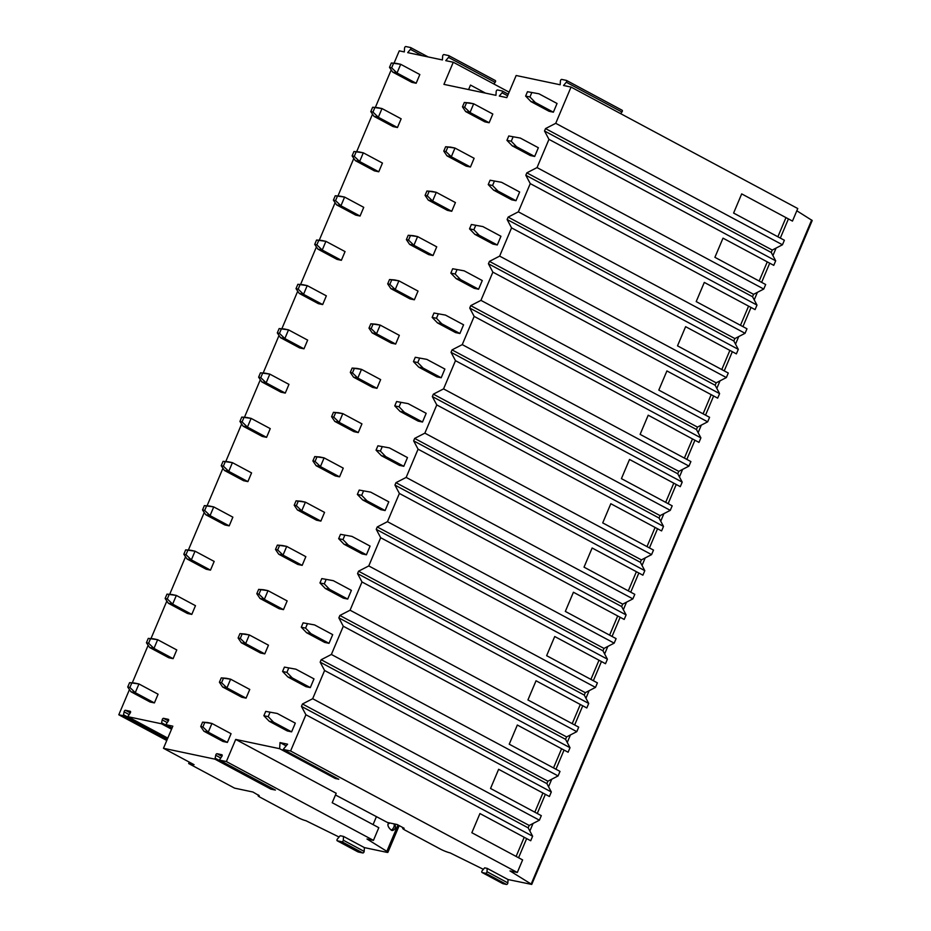 <?xml version="1.0" encoding="UTF-8"?>
<svg xmlns="http://www.w3.org/2000/svg" width="931" height="931" viewBox="0 0 931 931"><rect width="100%" height="100%" fill="white"/><g stroke="black" fill="none" stroke-linecap="round" stroke-linejoin="round"><path stroke-width="1.4" d="M796.82 210.778L812.204 220.507L531.741 884.427L508.047 879.551L487.181 868.379L486.983 871.695A1.245 0.698 118.2 0 1 485.656 873.266L482.118 872.522A1.245 0.698 118.2 0 1 482.223 870.694L484.644 867.843L487.181 868.379M620.593 113.617L621.931 112.034A1.245 0.698 -61.8 0 0 622.141 110.254L566.502 80.438A1.245 0.698 -61.8 0 1 566.292 82.231L563.534 85.489L571.04 87.072L797.762 208.544L792.467 221.089L741.693 193.892L733.605 213.059L784.368 240.256L782.459 244.783L772.253 250.055L771.24 252.464L775.686 260.82L773.766 265.347L723.003 238.15L714.903 257.317L765.666 284.525L763.757 289.052L753.563 294.324L752.539 296.721L756.984 305.089L755.076 309.616L704.302 282.419L696.202 301.586L746.976 328.783L745.068 333.31L734.862 338.581L733.849 340.99L738.283 349.346L736.374 353.873L685.612 326.676L677.512 345.843L728.275 373.04L726.366 377.567L716.172 382.839L715.148 385.248L719.593 393.615L717.673 398.142L666.91 370.934L658.811 390.101L709.585 417.309L707.665 421.836L697.47 427.108L696.458 429.517L700.892 437.873L698.983 442.4L648.209 415.203L640.121 434.37L690.883 461.567L688.975 466.094L678.769 471.365L677.756 473.774L682.202 482.13L680.282 486.657L629.519 459.46L621.419 478.627L672.182 505.824L670.273 510.351L660.079 515.623L659.055 518.032L663.5 526.399L661.592 530.926L610.817 503.718L602.718 522.896L653.492 550.093L651.584 554.62L641.378 559.892L640.365 562.301L644.799 570.656L642.89 575.183L592.128 547.987L584.028 567.154L634.791 594.35L632.882 598.877L622.688 604.149L621.664 606.558L626.109 614.914L624.189 619.441L573.426 592.244L565.326 611.411L616.101 638.619L614.181 643.146L603.986 648.418L602.974 650.816L607.408 659.183L605.499 663.71L554.725 636.513L546.637 655.68L597.399 682.877L595.491 687.404L585.285 692.676L584.272 695.085L588.718 703.44L586.798 707.967L536.035 680.77L527.935 699.937L578.698 727.134L576.789 731.661L566.595 736.933L565.571 739.342L570.016 747.709L568.108 752.236L517.333 725.028L509.234 744.195L560.008 771.403L558.088 775.93L547.894 781.202L546.881 783.611L551.315 791.967L549.406 796.494L498.632 769.297L490.544 788.464L541.307 815.661L539.398 820.188L529.204 825.46L528.18 827.868L532.625 836.224L530.705 840.751L479.942 813.554L471.842 832.721L522.617 859.918L517.31 872.475L509.99 870.927L531.741 884.427M502.368 91.063L508.256 94.217L502.275 90.994A1.245 0.698 -61.8 0 1 502.053 92.786L499.295 96.044L506.813 97.627L516.158 75.504L560.183 84.779L560.415 80.985A1.245 0.698 -61.8 0 1 561.742 79.414L566.397 80.403A1.245 0.698 -61.8 0 1 566.502 80.438M493.779 83.941L495.117 82.359A1.245 0.698 -61.8 0 0 495.339 80.566L448.742 55.604A1.245 0.698 -61.8 0 1 448.521 57.396L445.763 60.655L453.281 62.237L443.924 84.372L495.955 95.334L496.176 91.541A1.245 0.698 -61.8 0 1 497.503 89.97L502.17 90.959A1.245 0.698 -61.8 0 1 502.275 90.994M468.596 89.574L470.492 85.082L485.528 93.147M453.281 62.237L509.117 92.157M129.456 689.557L118.796 714.775L123.323 715.73L124.114 711.854A1.245 0.698 -61.8 0 1 125.441 710.283L130.224 711.296A1.245 0.698 -61.8 0 1 130.119 713.123L127.791 716.672L161.4 723.759L162.203 719.896A1.245 0.698 -61.8 0 1 163.53 718.325L168.313 719.326A1.245 0.698 -61.8 0 1 168.208 721.153L165.823 724.679L172.829 726.168L163.472 748.291L194.079 764.688L188.667 763.548L234.577 788.138L252.918 792.013L259.249 795.714A5.726 0.768 -157.1 0 0 258.143 795.726A5.726 0.768 -157.1 0 0 260.18 797.273L298.42 817.767A5.726 0.768 -157.1 0 0 305.845 820.677L339.07 837.027M448.742 55.604A1.245 0.698 -61.8 0 0 448.626 55.569L443.971 54.58A1.245 0.698 -61.8 0 0 442.644 56.151L442.423 59.945L407.685 52.625L410.431 49.355A1.245 0.698 -61.8 0 0 410.548 47.528L405.881 46.55A1.245 0.698 -61.8 0 0 404.554 48.121L404.333 51.915L399.259 50.844L394.034 63.203M391.206 69.895L375.333 107.461M372.516 114.152L356.643 151.73M353.815 158.41L337.941 195.987M335.113 202.679L319.252 240.245M316.424 246.936L300.55 284.514M297.722 291.194L281.849 328.771M279.032 335.463L263.159 373.04M260.331 379.72L244.457 417.297M241.629 423.989L225.768 461.555M222.94 468.246L207.066 505.824M204.238 512.504L188.365 550.081M185.548 556.773L169.675 594.339M166.847 601.03L150.973 638.608M148.145 645.288L132.272 682.865M571.04 87.072L555.737 123.311L545.531 128.594L544.519 130.992L548.964 139.359L537.036 167.58L526.841 172.852L525.829 175.261L530.263 183.616L518.346 211.837L508.14 217.109L507.127 219.518L511.561 227.874L499.644 256.106L489.45 261.378L488.426 263.776L492.871 272.143L480.943 300.364L470.749 305.636L469.736 308.045L474.17 316.4L462.253 344.621L452.047 349.893L451.035 352.302L455.48 360.669L443.552 388.89L433.357 394.162L432.333 396.571L436.779 404.927L424.862 433.148L414.656 438.42L413.643 440.829L418.077 449.184L406.16 477.405L395.966 482.677L394.942 485.086L399.387 493.453L387.459 521.674L377.264 526.946L376.252 529.355L380.686 537.711L368.769 565.932L358.563 571.203L357.551 573.612L361.996 581.968L350.068 610.201L339.873 615.472L338.849 617.87L343.295 626.237L331.378 654.458L321.172 659.73L320.159 662.139L324.593 670.495L312.676 698.716L302.482 703.987L301.458 706.396L305.903 714.752L290.588 751.003L517.31 872.475M275.297 790.035L270.921 789.139L214.933 759.149L215.736 755.285A1.245 0.698 -61.8 0 1 217.063 753.714L221.846 754.727A1.245 0.698 -61.8 0 1 221.741 756.554L219.355 760.068L226.361 761.558L235.706 739.423L279.649 748.699L280.022 742.601L287.586 744.195L283.164 749.432L290.588 751.003M214.933 759.149L163.472 748.291M203.924 731.242L223.056 741.507L227.385 742.414L231.063 733.698L211.931 723.457L202.562 722.153L207.601 722.537L211.931 723.457L208.241 732.162L203.924 731.242L200.724 726.506L202.562 722.153M287.912 677L282.57 671.46L286.888 672.38L292.229 677.908L287.912 677L305.996 686.682L310.314 687.602L313.991 678.885L295.907 669.191L284.409 667.108L295.907 669.191M222.614 686.985L241.757 697.238L246.075 698.157L249.764 689.44L230.62 679.188L221.252 677.896L226.303 678.28L230.62 679.188L226.943 687.893L222.614 686.985L219.413 682.248L221.252 677.896M306.602 632.731L301.272 627.203L305.589 628.111L310.931 633.65L306.602 632.731L324.686 642.425L329.015 643.333L332.693 634.628L314.608 624.934L303.11 622.851L314.608 624.934M241.315 642.727L260.459 652.98L264.776 653.888L268.454 645.183L249.322 634.93L239.954 633.627L244.993 634.011L249.322 634.93L245.644 643.635L241.315 642.727L238.115 637.991L239.954 633.627M325.303 588.473L319.961 582.946L324.291 583.853L329.621 589.381L325.303 588.473L343.388 598.168L347.705 599.075L351.383 590.359L333.31 580.676L321.8 578.582L333.31 580.676M260.017 598.458L279.149 608.723L283.478 609.63L287.155 600.914L268.012 590.661L258.655 589.37L263.694 589.754L268.012 590.661L264.334 599.378L260.017 598.458L256.805 593.722L258.655 589.37M344.005 544.216L338.663 538.677L342.98 539.596L348.322 545.124L344.005 544.216L362.078 553.898L366.407 554.806L370.084 546.101L351.999 536.407L340.502 534.324L351.999 536.407M278.706 554.201L297.85 564.454L302.168 565.373L305.845 556.657L286.713 546.404L277.345 545.112L282.384 545.496L286.713 546.404L283.036 555.109L278.706 554.201L275.506 549.465L277.345 545.112M362.694 499.947L357.364 494.419L361.682 495.327L367.023 500.866L362.694 499.947L380.779 509.641L385.097 510.549L388.786 501.832L370.701 492.15L359.203 490.067L370.701 492.15M297.408 509.944L316.54 520.196L320.869 521.104L324.547 512.387L305.415 502.146L296.046 500.843L301.085 501.227L305.415 502.146L301.725 510.851L297.408 509.944L294.208 505.207L296.046 500.843M381.396 455.69L376.054 450.162L380.372 451.07L385.713 456.597L381.396 455.69L399.48 465.372L403.798 466.291L407.475 457.575L389.402 447.892L377.893 445.798L389.402 447.892M316.109 465.675L335.241 475.927L339.559 476.847L343.248 468.13L324.104 457.877L314.736 456.586L319.787 456.97L324.104 457.877L320.427 466.594L316.109 465.675L312.897 460.938L314.736 456.586M400.097 411.432L394.756 405.893L399.073 406.812L404.415 412.34L400.097 411.432L418.17 421.115L422.499 422.022L426.177 413.317L408.092 403.623L396.594 401.54L408.092 403.623M334.799 421.417L353.943 431.67L358.26 432.578L361.938 423.873L342.806 413.62L333.438 412.328L338.477 412.712L342.806 413.62L339.128 422.325L334.799 421.417L331.599 416.681L333.438 412.328M418.787 367.163L413.445 361.635L417.775 362.543L423.105 368.082L418.787 367.163L436.872 376.857L441.189 377.765L444.878 369.048L426.794 359.366L415.284 357.283L426.794 359.366M353.501 377.148L372.633 387.412L376.962 388.32L380.639 379.604L361.496 369.363L352.139 368.059L357.178 368.443L361.496 369.363L357.818 378.067L353.501 377.148L350.3 372.423L352.139 368.059M437.489 322.906L432.147 317.378L436.464 318.286L441.806 323.813L437.489 322.906L455.562 332.588L459.891 333.507L463.568 324.791L445.484 315.097L433.986 313.014L445.484 315.097M372.191 332.891L391.334 343.143L395.652 344.063L399.329 335.346L380.197 325.094L370.829 323.802L375.868 324.186L380.197 325.094L376.52 333.798L372.191 332.891L368.99 328.154L370.829 323.802M456.178 278.637L450.848 273.109L455.166 274.017L460.508 279.556L456.178 278.637L474.263 288.331L478.581 289.238L482.27 280.534L464.185 270.84L452.687 268.756L464.185 270.84M390.892 288.633L410.024 298.886L414.353 299.794L418.031 291.089L398.899 280.836L389.53 279.533L394.569 279.917L398.899 280.836L395.221 289.541L390.892 288.633L387.692 283.897L389.53 279.533M474.88 234.379L469.538 228.851L473.867 229.759L479.197 235.287L474.88 234.379L492.965 244.073L497.282 244.981L500.959 236.265L482.886 226.582L471.377 224.487L482.886 226.582M409.593 244.364L428.726 254.629L433.043 255.536L436.732 246.82L417.588 236.567L408.22 235.275L413.271 235.659L417.588 236.567L413.911 245.284L409.593 244.364L406.382 239.628L408.22 235.275M493.581 190.122L488.24 184.582L492.557 185.502L497.899 191.03L493.581 190.122L511.654 199.804L515.983 200.712L519.661 192.007L501.576 182.313L490.078 180.23L501.576 182.313M428.283 200.107L447.427 210.359L451.744 211.279L455.422 202.562L436.29 192.31L426.922 191.018L431.961 191.402L436.29 192.31L432.612 201.015L428.283 200.107L425.083 195.37L426.922 191.018M512.271 145.853L506.93 140.325L511.259 141.233L516.6 146.772L512.271 145.853L530.356 155.547L534.673 156.455L538.362 147.738L520.278 138.056L508.768 135.973L520.278 138.056M446.985 155.849L466.117 166.102L470.446 167.01L474.123 158.293L454.98 148.052L445.623 146.749L450.662 147.133L454.98 148.052L451.302 156.757L446.985 155.849L443.784 151.113L445.623 146.749M530.973 101.595L525.631 96.068L529.948 96.975L535.29 102.503L530.973 101.595L549.057 111.278L553.375 112.197L557.052 103.481L538.968 93.798L527.47 91.704L538.968 93.798M465.675 111.58L484.818 121.833L489.136 122.752L492.813 114.036L473.681 103.783L464.313 102.491L469.352 102.876L473.681 103.783L470.004 112.5L465.675 111.58L462.474 106.844L464.313 102.491M269.21 721.257L263.869 715.73L268.198 716.637L273.539 722.177L269.21 721.257L287.295 730.951L291.612 731.859L295.302 723.143L277.217 713.46L265.719 711.377L277.217 713.46M130.945 691.756L150.077 702.009L154.406 702.917L158.084 694.212L138.94 683.959L129.584 682.667L134.623 683.051L138.94 683.959L135.263 692.664L130.945 691.756L127.733 687.02L129.584 682.667M149.635 647.487L168.779 657.752L173.096 658.659L176.774 649.943L157.642 639.702L148.273 638.398L153.312 638.782L157.642 639.702L153.964 648.407L149.635 647.487L146.435 642.751L148.273 638.398M168.336 603.23L187.468 613.482L191.798 614.402L195.475 605.685L176.343 595.433L166.975 594.141L172.014 594.525L176.343 595.433L172.654 604.138L168.336 603.23L165.136 598.493L166.975 594.141M187.026 558.972L206.17 569.225L210.487 570.133L214.177 561.428L195.033 551.175L185.665 549.872L190.715 550.256L195.033 551.175L191.355 559.88L187.026 558.972L183.826 554.236L185.665 549.872M205.728 514.703L224.871 524.968L229.189 525.875L232.866 517.159L213.734 506.906L204.366 505.614L209.405 505.999L213.734 506.906L210.057 515.623L205.728 514.703L202.527 509.967L204.366 505.614M224.429 470.446L243.561 480.699L247.89 481.618L251.568 472.901L232.424 462.649L223.068 461.357L228.107 461.741L232.424 462.649L228.747 471.354L224.429 470.446L221.217 465.709L223.068 461.357M243.119 426.189L262.263 436.441L266.58 437.349L270.258 428.632L251.126 418.391L241.757 417.088L246.796 417.472L251.126 418.391L247.448 427.096L243.119 426.189L239.919 421.452L241.757 417.088M261.82 381.919L280.953 392.172L285.282 393.091L288.959 384.375L269.827 374.122L260.459 372.831L265.498 373.215L269.827 374.122L266.138 382.839L261.82 381.919L258.62 377.183L260.459 372.831M280.51 337.662L299.654 347.915L303.971 348.822L307.661 340.118L288.517 329.865L279.149 328.573L284.199 328.957L288.517 329.865L284.839 338.57L280.51 337.662L277.31 332.926L279.149 328.573M299.212 293.393L318.355 303.657L322.673 304.565L326.35 295.849L307.218 285.608L297.85 284.304L302.889 284.688L307.218 285.608L303.541 294.312L299.212 293.393L296.011 288.657L297.85 284.304M317.913 249.136L337.045 259.388L341.374 260.308L345.052 251.591L325.908 241.338L316.552 240.047L321.591 240.431L325.908 241.338L322.231 250.043L317.913 249.136L314.713 244.399L316.552 240.047M336.603 204.878L355.747 215.131L360.064 216.039L363.742 207.334L344.61 197.081L335.241 195.778L340.281 196.162L344.61 197.081L340.932 205.786L336.603 204.878L333.403 200.142L335.241 195.778M355.305 160.609L374.437 170.873L378.766 171.781L382.443 163.065L363.311 152.812L353.943 151.52L358.982 151.904L363.311 152.812L359.634 161.529L355.305 160.609L352.104 155.873L353.943 151.52M374.006 116.352L393.138 126.604L397.456 127.524L401.145 118.807L382.001 108.555L372.633 107.263L377.683 107.647L382.001 108.555L378.323 117.259L374.006 116.352L370.794 111.615L372.633 107.263M392.696 72.094L411.839 82.347L416.157 83.255L419.834 74.538L400.702 64.297L391.334 62.994L396.373 63.378L400.702 64.297L397.025 73.002L392.696 72.094L389.495 67.358L391.334 62.994M273.539 722.177L291.612 731.859M263.869 715.73L265.719 711.377M268.198 716.637L270.037 712.285M200.724 726.506L202.877 726.971L208.241 732.162L227.385 742.414M202.877 726.971L204.715 722.607M292.229 677.908L310.314 687.602M282.57 671.46L284.409 667.108M286.888 672.38L288.738 668.016M219.413 682.248L221.578 682.702L226.943 687.893L246.075 698.157M221.578 682.702L223.417 678.35M310.931 633.65L329.015 643.333M301.272 627.203L303.11 622.851M305.589 628.111L307.428 623.758M238.115 637.991L240.279 638.445L245.644 643.635L264.776 653.888M240.279 638.445L242.118 634.092M329.621 589.381L347.705 599.075M319.961 582.946L321.8 578.582M324.291 583.853L326.129 579.501M256.805 593.722L258.969 594.187L264.334 599.378L283.478 609.63M258.969 594.187L260.808 589.823M348.322 545.124L366.407 554.806M338.663 538.677L340.502 534.324M342.98 539.596L344.819 535.232M275.506 549.465L277.671 549.918L283.036 555.109L302.168 565.373M277.671 549.918L279.509 545.566M367.023 500.866L385.097 510.549M357.364 494.419L359.203 490.067M361.682 495.327L363.521 490.974M294.208 505.207L296.361 505.661L301.725 510.851L320.869 521.104M296.361 505.661L298.211 501.297M385.713 456.597L403.798 466.291M376.054 450.162L377.893 445.798M380.372 451.07L382.222 446.717M312.897 460.938L315.062 461.392L320.427 466.594L339.559 476.847M315.062 461.392L316.901 457.04M404.415 412.34L422.499 422.022M394.756 405.893L396.594 401.54M399.073 406.812L400.912 402.448M331.599 416.681L333.764 417.135L339.128 422.325L358.26 432.578M333.764 417.135L335.602 412.782M423.105 368.082L441.189 377.765M413.445 361.635L415.284 357.283M417.775 362.543L419.613 358.191M350.3 372.423L352.453 372.877L357.818 378.067L376.962 388.32M352.453 372.877L354.292 368.513M441.806 323.813L459.891 333.507M432.147 317.378L433.986 313.014M436.464 318.286L438.303 313.922M368.99 328.154L371.155 328.608L376.52 333.798L395.652 344.063M371.155 328.608L372.994 324.256M460.508 279.556L478.581 289.238M450.848 273.109L452.687 268.756M455.166 274.017L457.005 269.664M387.692 283.897L389.845 284.351L395.221 289.541L414.353 299.794M389.845 284.351L391.695 279.998M479.197 235.287L497.282 244.981M469.538 228.851L471.377 224.487M473.867 229.759L475.706 225.407M406.382 239.628L408.546 240.093L413.911 245.284L433.043 255.536M408.546 240.093L410.385 235.729M497.899 191.03L515.983 200.712M488.24 184.582L490.078 180.23M492.557 185.502L494.396 181.138M425.083 195.37L427.248 195.824L432.612 201.015L451.744 211.279M427.248 195.824L429.086 191.472M516.6 146.772L534.673 156.455M506.93 140.325L508.768 135.973M511.259 141.233L513.097 136.88M443.784 151.113L445.937 151.567L451.302 156.757L470.446 167.01M445.937 151.567L447.776 147.203M535.29 102.503L553.375 112.197M525.631 96.068L527.47 91.704M529.948 96.975L531.787 92.623M462.474 106.844L464.639 107.298L470.004 112.5L489.136 122.752M464.639 107.298L466.478 102.945M166.789 740.448A5.726 0.768 22.9 0 1 165.741 739.924L118.796 714.775M226.361 761.558L373.447 840.367L366.989 839.006L386.842 851.33A5.726 0.768 -157.1 0 1 387.913 852.319L399.19 825.611M343.527 836.422L343.295 840.216A1.245 0.698 118.2 0 1 341.98 841.787L337.313 840.809A1.245 0.698 118.2 0 1 337.429 838.982L340.176 835.724L343.527 836.422L364.393 847.606L386.807 852.331A5.726 0.768 -157.1 0 0 387.913 852.319M235.706 739.423L336.196 793.27L332.204 802.72L378.801 827.682L373.447 840.367M483.387 869.333L450.057 852.866A7.634 1.024 22.9 0 1 440.165 848.967L405.392 830.336A7.634 1.024 22.9 0 1 402.681 828.276A7.634 1.024 22.9 0 1 404.159 828.276L397.2 824.54L387.482 822.492L335.474 794.981M279.649 748.699L335.288 778.502L338.803 779.247L283.164 749.432M508.047 879.551L507.849 882.879A1.245 0.698 118.2 0 1 506.522 884.45L502.984 883.705A1.245 0.698 118.2 0 1 502.787 883.6M788.417 218.925L780.318 238.092M776.105 248.065L772.916 255.618M769.716 263.182L761.628 282.349M757.403 292.334L754.215 299.875M751.026 307.439L742.926 326.618M738.714 336.591L735.525 344.144M732.325 351.709L724.225 370.875M720.012 380.86L716.823 388.402M713.635 395.966L705.535 415.133M701.322 425.118L698.134 432.671M694.933 440.235L686.834 459.402M682.621 469.375L679.432 476.928M676.232 484.492L668.144 503.659M663.919 513.644L660.731 521.185M657.542 528.75L649.442 547.917M645.23 557.902L642.041 565.454M638.841 573.019L630.741 592.186M626.528 602.159L623.339 609.712M620.151 617.276L612.051 636.443M607.827 646.428L604.638 653.969M601.449 661.534L593.35 680.712M589.137 690.686L585.948 698.238M582.748 705.803L574.66 724.97M570.435 734.943L567.247 742.496M564.058 750.06L555.958 769.227M551.746 779.212L548.557 786.753M545.357 794.329L537.257 813.496M533.044 823.47L529.855 831.022M526.655 838.587L518.567 857.754M512.748 871.509L512.434 872.254M759.172 281.046L767.272 261.867M740.482 325.303L748.582 306.136M721.781 369.56L729.881 350.393M703.091 413.83L711.179 394.663M684.39 458.087L692.489 438.92M665.688 502.344L673.788 483.177M646.998 546.613L655.098 527.446M628.297 590.871L636.397 571.704M609.607 635.14L617.695 615.961M590.906 679.397L599.005 660.23M572.204 723.655L580.304 704.488M553.514 767.924L561.602 748.757M534.813 812.181L542.913 793.014M516.111 856.439L524.211 837.272M777.874 236.777L785.973 217.61M305.903 714.752L532.625 836.224M312.676 698.716L539.398 820.188M324.593 670.495L551.315 791.967M331.378 654.458L558.088 775.93M343.295 626.237L570.016 747.709M350.068 610.201L576.789 731.661M361.996 581.968L588.718 703.44M368.769 565.932L595.491 687.404M380.686 537.711L607.408 659.183M387.459 521.674L614.181 643.146M399.387 493.453L626.109 614.914M406.16 477.405L632.882 598.877M418.077 449.184L644.799 570.656M424.862 433.148L651.584 554.62M436.779 404.927L663.5 526.399M443.552 388.89L670.273 510.351M455.48 360.669L682.202 482.13M462.253 344.621L688.975 466.094M474.17 316.4L700.892 437.873M480.943 300.364L707.665 421.836M492.871 272.143L719.593 393.615M499.644 256.106L726.366 377.567M511.561 227.874L738.283 349.346M518.346 211.837L745.068 333.31M530.263 183.616L756.984 305.089M537.036 167.58L763.757 289.052M548.964 139.359L775.686 260.82M555.737 123.311L782.459 244.783M301.458 706.396L528.18 827.868M302.482 703.987L529.204 825.46M320.159 662.139L546.881 783.611M321.172 659.73L547.894 781.202M338.849 617.87L565.571 739.342M339.873 615.472L566.595 736.933M357.551 573.612L584.272 695.085M358.563 571.203L585.285 692.676M376.252 529.355L602.974 650.816M377.264 526.946L603.986 648.418M394.942 485.086L621.664 606.558M395.966 482.677L622.688 604.149M413.643 440.829L640.365 562.301M414.656 438.42L641.378 559.892M432.333 396.571L659.055 518.032M433.357 394.162L660.079 515.623M451.035 352.302L677.756 473.774M452.047 349.893L678.769 471.365M469.736 308.045L696.458 429.517M470.749 305.636L697.47 427.108M488.426 263.776L715.148 385.248M489.45 261.378L716.172 382.839M507.127 219.518L733.849 340.99M508.14 217.109L734.862 338.581M525.829 175.261L752.539 296.721M526.841 172.852L753.563 294.324M544.519 130.992L771.24 252.464M545.531 128.594L772.253 250.055M373.063 824.61L376.345 816.871M389.938 823.016L387.948 824.086C387.703 826.018 388.809 828.02 391.264 830.091A3.456 2.223 106.4 0 0 392.754 830.417A3.817 3.817 0 0 0 394.558 824.296A3.456 2.223 106.4 0 0 394.022 823.877M364.393 847.606L364.161 851.4A1.245 0.698 118.2 0 1 362.834 852.971L358.179 851.981A1.245 0.698 118.2 0 1 357.981 851.877M189.272 762.117L188.667 763.548M495.339 80.566A1.245 0.698 -61.8 0 0 495.222 80.532L448.835 55.674M280.022 742.601L286.154 745.894M335.358 777.397L335.288 778.502M271.561 788.033L270.921 789.139M622.141 110.254A1.245 0.698 -61.8 0 0 622.036 110.207L566.595 80.508M127.733 687.02L129.898 687.474L135.263 692.664L154.406 702.917M129.898 687.474L131.737 683.121M146.435 642.751L148.599 643.216L153.964 648.407L173.096 658.659M148.599 643.216L150.438 638.852M165.136 598.493L167.289 598.947L172.654 604.138L191.798 614.402M167.289 598.947L169.128 594.595M183.826 554.236L185.991 554.69L191.355 559.88L210.487 570.133M185.991 554.69L187.829 550.337M202.527 509.967L204.692 510.432L210.057 515.623L229.189 525.875M204.692 510.432L206.531 506.068M221.217 465.709L223.382 466.163L228.747 471.354L247.89 481.618M223.382 466.163L225.221 461.811M239.919 421.452L242.083 421.906L247.448 427.096L266.58 437.349M242.083 421.906L243.922 417.542M258.62 377.183L260.773 377.637L266.138 382.839L285.282 393.091M260.773 377.637L262.612 373.284M277.31 332.926L279.475 333.379L284.839 338.57L303.971 348.822M279.475 333.379L281.313 329.027M296.011 288.657L298.176 289.122L303.541 294.312L322.673 304.565M298.176 289.122L300.015 284.758M314.713 244.399L316.866 244.853L322.231 250.043L341.374 260.308M316.866 244.853L318.705 240.501M333.403 200.142L335.567 200.596L340.932 205.786L360.064 216.039M335.567 200.596L337.406 196.243M352.104 155.873L354.257 156.338L359.634 161.529L378.766 171.781M354.257 156.338L356.108 151.974M370.794 111.615L372.959 112.069L378.323 117.259L397.456 127.524M372.959 112.069L374.797 107.717M389.495 67.358L391.66 67.812L397.025 73.002L416.157 83.255M391.66 67.812L393.499 63.448M165.823 724.679L172.037 728.007L165.881 724.702M167.277 739.284L123.323 715.73M127.745 716.649L167.778 738.097L127.791 716.672M171.548 729.194L161.4 723.759M162.017 723.026L171.909 728.333M162.203 719.896L167.068 722.503M163.53 718.325L168.383 720.92M123.928 714.996L167.65 738.423M124.114 711.854L128.99 714.473M125.441 710.283L130.293 712.89M275.39 790.082L219.413 760.092M507.849 882.879L486.983 871.695M506.522 884.45L485.656 873.266M502.984 883.705L482.118 872.522M811.669 220.007L531.217 883.938M397.979 824.971L386.842 851.33M393.929 823.854A3.817 2.153 118.2 0 1 393.79 827.24A3.817 2.153 118.2 0 1 391.264 830.091M448.521 57.396L495.117 82.359M410.431 49.355L422.267 55.697M410.746 47.644L428.074 56.919M364.161 851.4L343.295 840.216M362.834 852.971L341.98 841.787M358.179 851.981L337.313 840.809M215.55 758.428L271.538 788.417M215.736 755.285L220.6 757.892M217.063 753.714L221.915 756.309M502.053 92.786L507.604 95.753M566.292 82.231L621.931 112.034M402.681 828.276L402.96 827.636M482.014 872.487L502.88 883.67M258.143 795.726L258.457 794.981M428.132 56.931L410.652 47.574M337.208 840.774L358.074 851.946M275.343 790.07L219.355 760.068"/></g></svg>
